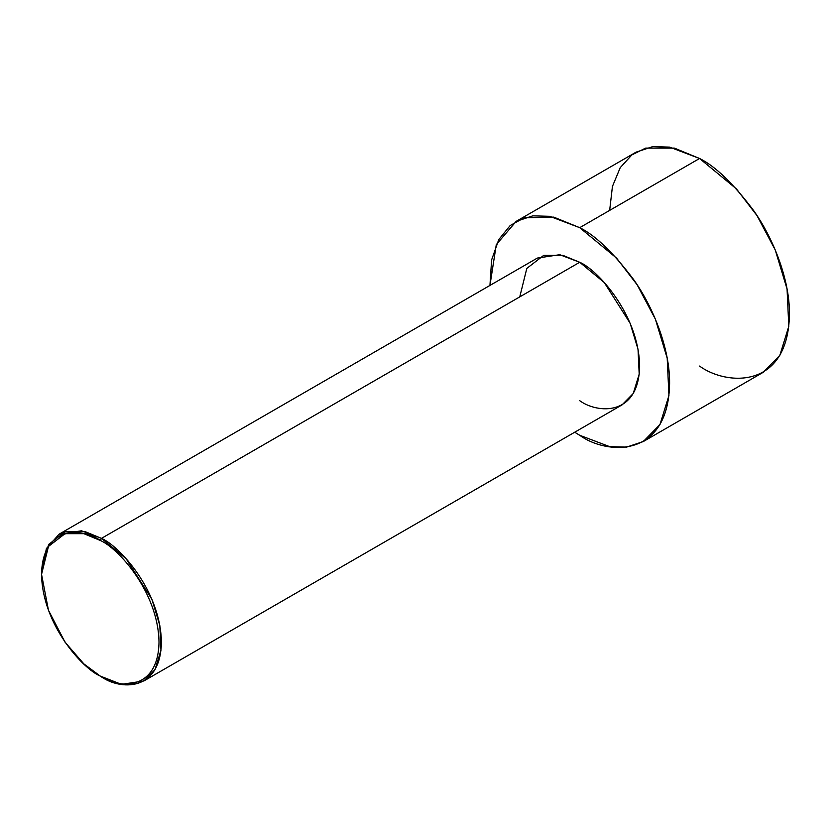 <?xml version="1.0" encoding="UTF-8"?>
<svg xmlns="http://www.w3.org/2000/svg" width="831" height="831" viewBox="0 0 831 831"><rect width="100%" height="100%" fill="white"/><g stroke="black" fill="none" stroke-linecap="round" stroke-linejoin="round"><path stroke-width="1.25" d="M100.281 540.451C117.462 547.65 158.212 591.516 159.012 642.176C158.212 691.911 117.462 688.722 100.281 676.081L101.475 676.777C119.01 689.678 160.591 692.919 161.401 642.176C160.591 590.488 119.01 545.718 101.475 538.374L100.281 540.451C83.1 527.81 42.35 524.631 41.55 574.366C42.35 625.016 83.1 668.893 100.281 676.081C117.462 688.722 158.212 691.911 159.012 642.176C158.212 591.516 117.462 547.65 100.281 540.451L101.475 538.374L126.083 558.681L151.938 599.38L159.812 625.4L160.965 650.289L155.013 669.589L143.856 680.973L121.451 684.349L100.281 676.081L83.838 663.876L65.036 642.176L48.458 610.266L41.55 574.366L48.458 546.434L65.047 533.668L83.838 533.668L100.281 540.451M143.856 680.973L622.076 404.874L633.232 393.489L639.195 374.189L638.031 349.3L630.158 323.28L604.303 282.582L579.706 262.274L101.475 538.374L579.706 262.274C597.229 269.618 638.81 314.388 639.631 366.076C638.81 416.819 597.229 413.578 579.706 400.677M579.706 227.673L616.602 258.14L637.107 284.732L655.389 319.177L667.2 358.213L668.934 395.546L660.001 424.496L643.267 441.573L626.595 447.109L609.663 446.642L579.706 435.278L574.699 432.224L579.706 435.278C605.996 454.63 668.373 459.491 669.599 383.371C669.952 348.345 652.937 306.649 633.638 279.58C613.309 252.614 595.328 235.308 579.706 227.673L699.557 158.482L579.706 227.673L553.758 217.12L524.174 217.795L510.192 225.523L498.777 239.567L491.609 259.937L489.947 285.428L496.284 244.646L516.144 221.378L532.806 215.842L549.738 216.32L579.706 227.673M643.267 441.573L763.118 372.371L779.852 355.294L788.796 326.344L787.061 289.011L775.25 249.975L756.958 215.541L736.463 188.938L699.557 158.482C715.179 166.117 733.16 183.412 753.488 210.378C772.799 237.448 789.803 279.143 789.45 314.18C788.224 390.3 725.847 385.428 699.557 366.076M609.663 210.378L612.437 186.424L620.238 167.633L631.83 154.93L645.625 148.105L674.388 148.105L699.557 158.482L669.599 147.118L652.667 146.651L635.995 152.187L516.144 221.378M519.77 296.875L526.823 268.382L543.744 255.356L562.919 255.356L579.706 262.274L559.73 254.702L537.325 258.077L59.105 534.177L81.5 530.801L101.475 538.374L84.7 531.456L65.524 531.456L48.603 544.482L41.55 574.366M41.55 573.67L46.37 548.585L59.105 534.177M101.475 676.777L100.281 676.081"/></g></svg>
